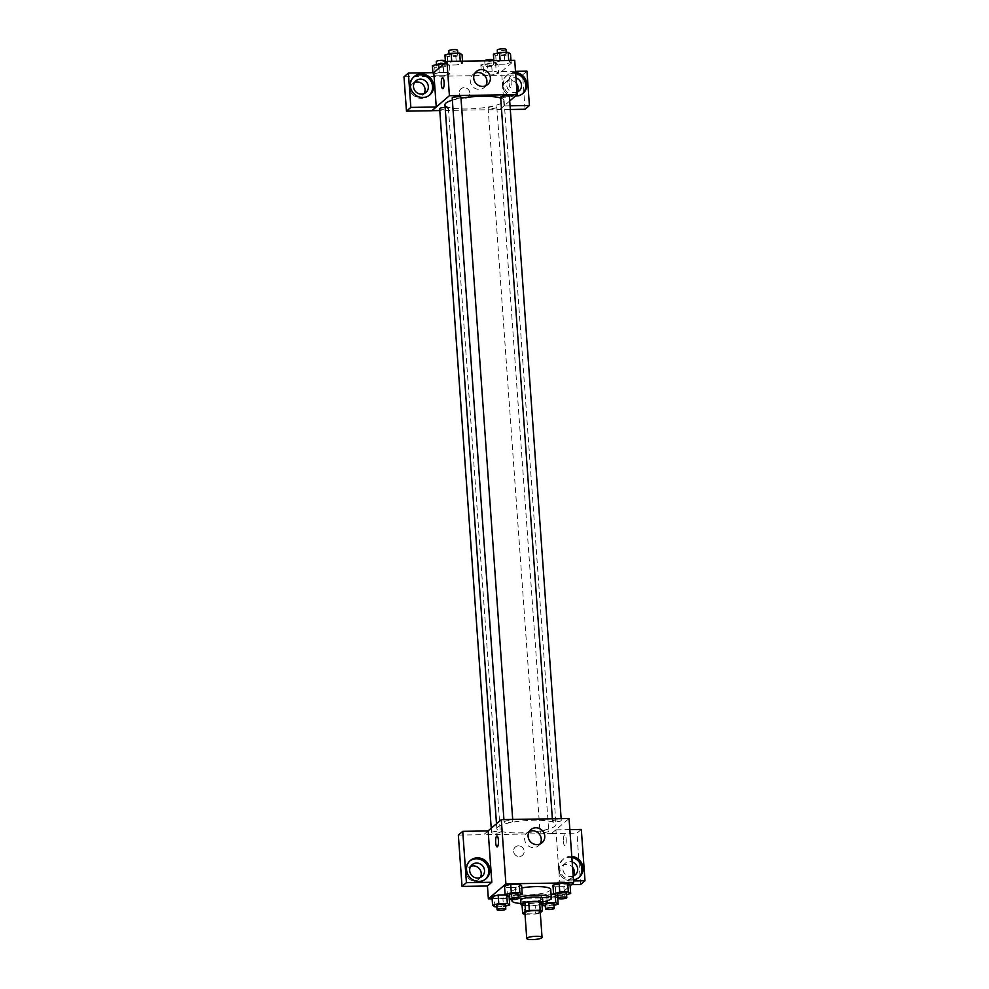 <?xml version="1.0" encoding="UTF-8"?>
<svg xmlns="http://www.w3.org/2000/svg" width="989" height="989" viewBox="0 0 989 989"><rect width="100%" height="100%" fill="white"/><g stroke="black" fill="none" stroke-linecap="round" stroke-linejoin="round"><path stroke-width="0.74" stroke-dasharray="4.95 3.71" d="M540.204 911.685A7.677 1.558 -4.1 0 1 539.957 912.118A7.677 1.558 -4.1 0 1 531.637 913.848A7.677 1.558 -4.1 0 1 524.899 912.785M524.998 914.195L535.791 914.021A10.422 2.114 -4.1 0 0 539.611 913.304L540.278 912.736M524.924 914.195L524.306 905.627L535.173 905.454L535.791 914.021M541.811 902.339L539.005 904.737L539.611 913.304M539.005 904.737A10.422 2.114 -4.1 0 1 535.173 905.454M524.306 905.627A10.422 2.114 -4.1 0 1 522.056 905.009M522.081 905.318A10.966 2.225 175.9 0 0 529.202 906.011A10.966 2.225 175.9 0 0 541.923 903.897M542.565 898.605A10.966 2.225 -4.1 0 1 542.219 899.224A10.966 2.225 -4.1 0 1 528.892 901.733A10.966 2.225 -4.1 0 1 520.696 900.175M542.8 901.919A19.731 3.993 -4.1 0 1 520.931 903.489M512.636 899.644A19.731 3.993 -4.1 0 1 518.285 897.357M550.7 889.408A19.731 3.993 -4.1 0 1 550.069 890.52A19.731 3.993 -4.1 0 1 528.67 894.958A19.731 3.993 -4.1 0 1 511.338 892.226A19.731 3.993 -4.1 0 1 521.784 887.924M492.114 898.803L509.224 898.531M509.57 898.519L556.127 897.777L557.586 896.516M557.92 896.244L570.134 885.798M547.078 900.806L546.608 894.217L551.034 894.155L546.608 894.217L540.414 895.935L542.776 897.505L551.33 897.357L557.524 895.651L551.33 897.357L551.949 905.924L554.05 905.355M555.163 894.081L557.042 895.329L555.163 894.081L554.05 894.105L555.163 894.081L555.225 894.884M506.714 894.86L508.593 896.108L506.714 894.86L505.602 894.884L506.714 894.86L506.776 895.663M494.933 906.851L494.327 898.284L491.966 896.702L494.327 898.284L502.882 898.136L509.075 896.43L502.882 898.136L503.5 906.703L505.602 906.122M507.481 896.121L506.863 887.553L504.501 885.983L506.863 887.553L515.417 887.417L521.623 885.711L515.417 887.417L516.035 895.985L518.149 895.404M555.929 895.342L555.311 886.774L552.95 885.204L555.311 886.774L563.866 886.639L570.072 884.932L563.866 886.639L564.484 895.206L566.598 894.625M488.146 830.933L483.769 834.679L551.528 833.591L555.905 829.845L559.589 881.174L555.2 884.92L556.127 897.777M488.059 830.933L483.757 834.605M497.133 846.918L497.133 846.918A5.477 1.422 -90.9 0 0 498.419 840.267A5.477 1.422 -90.9 0 0 496.96 835.952L496.96 835.952M469.837 860.937A12.066 11.386 49.5 0 0 469.268 861.382A12.066 11.386 49.5 0 0 466.363 874.56A12.066 11.386 49.5 0 0 477.947 882.336A12.066 11.386 49.5 0 0 484.944 879.716A12.066 11.386 49.5 0 0 485.475 879.233M480.221 877.527A7.677 7.244 -130.5 0 1 468.304 878.071A7.677 7.244 -130.5 0 1 470.702 866.389M458.352 835.087L483.769 834.679M529.3 831.39A8.629 8.147 49.5 0 0 533.553 847.585A8.629 8.147 49.5 0 0 540.056 843.976M563.433 841.515A5.477 1.422 -90.9 0 0 564.892 845.83A5.477 1.422 -90.9 0 0 566.227 840.329A5.477 1.422 -90.9 0 0 564.719 834.864A5.477 1.422 -90.9 0 0 563.433 841.515A5.477 1.422 89.1 0 1 564.719 834.864A5.477 1.422 89.1 0 1 566.227 840.329A5.477 1.422 89.1 0 1 564.892 845.83A5.477 1.422 89.1 0 1 563.433 841.515M551.516 833.517L569.058 818.521M573.459 879.814A12.066 11.386 -130.5 0 1 572.223 879.901A12.066 11.386 -130.5 0 1 560.639 872.137A12.066 11.386 -130.5 0 1 563.545 858.947A12.066 11.386 -130.5 0 1 571.778 856.387M559.589 881.174L573.533 880.952M569.862 829.61L555.905 829.845M571.852 857.488A12.066 11.386 49.5 0 0 562.444 859.886A12.066 11.386 49.5 0 0 559.539 873.064A12.066 11.386 49.5 0 0 571.123 880.84A12.066 11.386 49.5 0 0 578.108 878.22A12.066 11.386 49.5 0 0 578.652 877.738M573.187 876.106A7.677 7.244 -130.5 0 1 565.288 863.224A7.677 7.244 -130.5 0 1 572.174 861.926M573.397 876.031A7.677 7.244 -130.5 0 1 561.48 876.575A7.677 7.244 -130.5 0 1 561.999 866.03A7.677 7.244 -130.5 0 1 572.557 867.217M581.322 829.437L576.933 833.183L551.528 833.591M580.617 884.512L576.933 833.183M555.2 884.92L571.469 884.661M518.483 845.842A5.477 5.18 49.5 0 0 514.935 854.558A5.477 5.18 49.5 0 0 523.75 849.378A5.477 5.18 49.5 0 0 518.483 845.842A5.477 5.18 -130.5 0 1 522.427 855.361A5.477 5.18 -130.5 0 1 514.935 854.558A5.477 5.18 -130.5 0 1 518.483 845.842M552.666 820.882A4.389 0.89 -4.1 0 1 557.425 819.893A4.389 0.89 -4.1 0 1 561.282 820.499A4.389 0.89 -4.1 0 1 556.968 821.698A4.389 0.89 -4.1 0 1 552.53 821.13A4.389 0.89 -4.1 0 1 552.666 820.882M491.681 832.379A4.389 0.89 -4.1 0 1 496.441 831.39A4.389 0.89 -4.1 0 1 500.286 831.996A4.389 0.89 -4.1 0 1 500.15 832.244A4.389 0.89 -4.1 0 1 495.39 833.233A4.389 0.89 -4.1 0 1 491.545 832.627A4.389 0.89 -4.1 0 1 491.681 832.379M540.13 831.601A4.389 0.89 -4.1 0 1 544.89 830.612A4.389 0.89 -4.1 0 1 548.734 831.23A4.389 0.89 -4.1 0 1 548.598 831.465A4.389 0.89 -4.1 0 1 543.839 832.454A4.389 0.89 -4.1 0 1 539.994 831.848A4.389 0.89 -4.1 0 1 540.13 831.601M504.217 821.661A4.389 0.89 -4.1 0 1 508.976 820.672A4.389 0.89 -4.1 0 1 512.834 821.278A4.389 0.89 -4.1 0 1 512.698 821.525A4.389 0.89 -4.1 0 1 507.938 822.514A4.389 0.89 -4.1 0 1 504.081 821.908A4.389 0.89 -4.1 0 1 504.217 821.661M497.776 827.027A29.645 6.008 -4.1 0 1 529.931 820.351A29.645 6.008 -4.1 0 1 555.979 824.443A29.645 6.008 -4.1 0 1 555.039 826.112A29.645 6.008 -4.1 0 1 522.884 832.787A29.645 6.008 -4.1 0 1 496.837 828.683A29.645 6.008 -4.1 0 1 497.776 827.027M500.694 98.035A29.645 6.008 -4.1 0 1 504.093 100.507A29.645 6.008 -4.1 0 1 503.141 102.176A29.645 6.008 -4.1 0 1 470.999 108.852A29.645 6.008 -4.1 0 1 444.951 104.747M452.344 100.173A29.645 6.008 -4.1 0 1 460.998 98.208M500.644 97.194A4.389 0.89 175.9 0 0 505.082 97.775A4.389 0.89 175.9 0 0 509.384 96.576M445.137 107.442A4.389 0.89 -4.1 0 1 448.4 108.073A4.389 0.89 -4.1 0 1 448.252 108.308A4.389 0.89 -4.1 0 1 443.505 109.297A4.389 0.89 -4.1 0 1 439.648 108.691M496.701 107.541A4.389 0.89 -4.1 0 1 491.953 108.518A4.389 0.89 -4.1 0 1 488.096 107.912A4.389 0.89 -4.1 0 1 492.411 106.713A4.389 0.89 -4.1 0 1 496.849 107.294A4.389 0.89 -4.1 0 1 496.701 107.541M460.936 97.342A4.389 0.89 -4.1 0 1 460.8 97.59A4.389 0.89 -4.1 0 1 456.04 98.579A4.389 0.89 -4.1 0 1 452.196 97.973M515.504 71.344L501.559 71.567L504.019 105.835L499.63 109.581L439.784 110.545M510.052 105.811L504.019 105.91L509.706 100.977M436.248 106.923L431.872 110.669M469.812 92.904A5.477 5.18 49.5 0 0 460.961 88.825A5.477 5.18 49.5 0 0 460.59 96.353A5.477 5.18 49.5 0 0 469.812 92.904A5.477 5.18 -130.5 0 1 460.59 96.353A5.477 5.18 -130.5 0 1 466.499 88.145A5.477 5.18 -130.5 0 1 469.812 92.904M414.515 82.483A7.677 7.244 49.5 0 0 412.116 94.165A7.677 7.244 49.5 0 0 424.034 93.621M516.357 83.323A7.677 7.244 49.5 0 0 505.812 82.124A7.677 7.244 49.5 0 0 505.292 92.669A7.677 7.244 49.5 0 0 517.198 92.125M525.048 109.247L522.588 74.904L403.994 76.808M510.312 109.482L499.63 109.581M413.649 77.031A12.066 11.386 49.5 0 0 413.081 77.476A12.066 11.386 49.5 0 0 410.175 90.654A12.066 11.386 49.5 0 0 421.759 98.43A12.066 11.386 49.5 0 0 428.756 95.809A12.066 11.386 49.5 0 0 429.288 95.327M517 92.2A7.677 7.244 -130.5 0 1 509.1 79.318A7.677 7.244 -130.5 0 1 515.986 78.02M515.665 73.582A12.066 11.386 49.5 0 0 506.257 75.98A12.066 11.386 49.5 0 0 503.352 89.158A12.066 11.386 49.5 0 0 514.935 96.934A12.066 11.386 49.5 0 0 521.92 94.314A12.066 11.386 49.5 0 0 522.452 93.831M515.529 95.995A12.066 11.386 -130.5 0 1 504.353 87.984A12.066 11.386 -130.5 0 1 507.345 75.053A12.066 11.386 -130.5 0 1 515.59 72.481M526.964 71.159L522.588 74.904M504.019 105.91L499.63 109.655M432.898 72.667L433.009 74.249L435.37 75.819L443.925 75.683L450.131 73.977L447.757 72.407L439.203 72.543L432.997 74.249L435.383 75.819M445.544 63.531L447.918 65.101L456.473 64.965L462.679 63.259L460.293 61.689L451.75 61.825L445.544 63.531L447.906 65.101L456.473 64.965L462.667 63.259L460.305 61.689L451.75 61.825L445.544 63.531L445.483 62.666M493.845 60.663L493.993 62.752L496.354 64.322L504.922 64.186L511.115 62.48L508.754 60.91L500.199 61.046L493.993 62.752L496.367 64.322L504.922 64.186L511.128 62.48L508.742 60.91M498.567 73.198L496.206 71.628L487.651 71.764L481.445 73.47L483.831 75.04L492.374 74.904L498.58 73.198L496.218 71.628L487.651 71.764L481.458 73.47L483.819 75.04L492.374 74.904L498.567 73.198L497.962 64.631L495.6 63.061L487.045 63.197L480.839 64.903L483.201 66.473L491.756 66.337L497.962 64.631M501.559 71.567L514.713 60.329M474.955 73.186A8.629 8.147 49.5 0 0 475.486 88.59A8.629 8.147 49.5 0 0 485.71 85.771M509.088 83.311A5.477 1.422 -90.9 0 0 510.547 87.625A5.477 1.422 -90.9 0 0 511.882 82.124A5.477 1.422 -90.9 0 0 510.373 76.66A5.477 1.422 -90.9 0 0 509.088 83.311A5.477 1.422 89.1 0 1 510.373 76.66A5.477 1.422 89.1 0 1 511.882 82.124A5.477 1.422 89.1 0 1 510.547 87.625A5.477 1.422 89.1 0 1 509.088 83.311M442.788 88.713L442.788 88.713A5.477 1.422 -90.9 0 0 444.073 82.062A5.477 1.422 -90.9 0 0 442.615 77.748L442.615 77.748M493.387 54.185L495.749 55.755L504.303 55.619L510.497 53.913M506.183 53.975A4.389 0.89 -4.1 0 1 501.423 54.964A4.389 0.89 -4.1 0 1 497.566 54.358A4.389 0.89 -4.1 0 1 501.88 53.159A4.389 0.89 -4.1 0 1 506.319 53.74A4.389 0.89 -4.1 0 1 506.183 53.975M495.749 55.755L496.354 64.322M504.303 55.619L504.922 64.186M510.967 60.378L511.115 62.48M508.717 60.416L500.199 61.046L493.993 62.752M506.009 49.45A4.389 0.89 -4.1 0 1 505.874 49.697A4.389 0.89 -4.1 0 1 501.114 50.686A4.389 0.89 -4.1 0 1 497.257 50.08M444.939 54.964L447.3 56.534L455.855 56.398L462.048 54.692M457.734 54.754A4.389 0.89 -4.1 0 1 452.974 55.743A4.389 0.89 -4.1 0 1 449.117 55.137A4.389 0.89 -4.1 0 1 453.432 53.938A4.389 0.89 -4.1 0 1 457.87 54.506A4.389 0.89 -4.1 0 1 457.734 54.754M447.3 56.534L447.906 65.101M455.855 56.398L456.473 64.965M462.518 61.157L462.667 63.259M457.561 50.229A4.389 0.89 -4.1 0 1 457.425 50.476A4.389 0.89 -4.1 0 1 452.665 51.465A4.389 0.89 -4.1 0 1 448.808 50.859M493.635 64.693A4.389 0.89 -4.1 0 1 488.875 65.682A4.389 0.89 -4.1 0 1 485.03 65.076A4.389 0.89 -4.1 0 1 489.332 63.877A4.389 0.89 -4.1 0 1 493.771 64.458A4.389 0.89 -4.1 0 1 493.635 64.693M480.839 64.903L481.458 73.47M483.201 66.473L483.819 75.04M491.756 66.337L492.374 74.904M495.6 63.061L496.218 71.628M487.045 63.197L487.651 71.764M493.474 60.168A4.389 0.89 -4.1 0 1 493.326 60.416A4.389 0.89 -4.1 0 1 488.578 61.405A4.389 0.89 -4.1 0 1 484.721 60.799L485.03 65.076M432.391 65.682L434.752 67.252L443.307 67.116L449.513 65.41L447.152 63.84L444.061 63.889M445.186 65.472A4.389 0.89 -4.1 0 1 440.426 66.461A4.389 0.89 -4.1 0 1 436.582 65.855A4.389 0.89 -4.1 0 1 440.884 64.656A4.389 0.89 -4.1 0 1 445.322 65.237A4.389 0.89 -4.1 0 1 445.186 65.472M434.752 67.252L435.37 75.819L443.925 75.683L450.119 73.977L447.757 72.407L439.203 72.543L433.009 74.249M443.307 67.116L443.925 75.683M449.513 65.41L450.119 73.977M447.152 63.84L447.757 72.407M438.906 68.29L439.203 72.543M445.013 60.947A4.389 0.89 -4.1 0 1 444.877 61.194A4.389 0.89 -4.1 0 1 440.117 62.183A4.389 0.89 -4.1 0 1 436.273 61.578M557.845 895.317L564.484 895.206M566.499 893.327A4.389 0.89 -4.1 0 1 566.363 893.574A4.389 0.89 -4.1 0 1 561.604 894.563A4.389 0.89 -4.1 0 1 557.747 893.957M555.311 886.774L563.866 886.639M509.397 896.096L516.035 895.985M518.051 894.105A4.389 0.89 -4.1 0 1 517.915 894.353A4.389 0.89 -4.1 0 1 513.155 895.342A4.389 0.89 -4.1 0 1 509.298 894.736M506.863 887.553L515.417 887.417M541.947 904.243L541.02 904.502L542.021 905.158M545.31 906.035L551.949 905.924M553.964 904.045A4.389 0.89 -4.1 0 1 553.815 904.292A4.389 0.89 -4.1 0 1 549.068 905.281A4.389 0.89 -4.1 0 1 545.211 904.675M546.608 894.217L540.414 895.935L541.02 904.502M540.414 895.935L542.776 897.505L543.381 906.072M542.776 897.505L551.33 897.357M496.861 906.814L503.5 906.703M505.503 904.824A4.389 0.89 -4.1 0 1 505.367 905.071A4.389 0.89 -4.1 0 1 500.607 906.06A4.389 0.89 -4.1 0 1 496.762 905.454M494.327 898.284L502.882 898.136M511.338 892.226L511.857 899.619M470.368 860.442L469.268 861.382M486.044 878.788L484.944 879.716M478.8 879.196L482.088 876.39M468.835 867.526L472.124 864.72M530.809 829.647L527.347 832.614M542.009 842.764L538.548 845.719M563.545 858.947L562.444 859.886M579.208 877.292L578.108 878.22M571.976 877.7L575.264 874.894M561.999 866.03L565.288 863.224M496.49 823.726L496.837 828.683M504.093 100.507L555.979 824.443M561.282 820.499L561.146 818.657M552.53 821.13L552.369 818.793M491.224 828.226L491.545 832.627M448.4 108.073L500.286 831.996M488.096 107.912L539.994 831.848M496.849 107.294L548.734 831.23M503.92 819.572L504.081 821.908M512.698 819.436L512.834 821.278M422.612 95.29L425.9 92.484M412.636 83.62L415.924 80.814M414.181 76.549L413.081 77.476M429.844 94.882L428.756 95.809M515.788 93.794L519.077 90.988M505.812 82.124L509.1 79.318M507.345 75.053L506.257 75.98M523.02 93.386L521.92 94.314M476.463 71.443L472.989 74.41M487.664 84.56L484.202 87.514M497.479 53.06L497.566 54.358M506.22 52.368L506.319 53.74M449.031 53.839L449.117 55.137M457.771 53.146L457.87 54.506M493.499 60.663L493.771 64.458M436.483 64.557L436.582 65.855M445.161 62.937L445.322 65.237"/><path stroke-width="1.48" d="M541.799 937.819A7.677 1.558 -4.1 0 1 533.479 939.55A7.677 1.558 -4.1 0 1 526.741 938.487A7.677 1.558 -4.1 0 1 534.283 936.385A7.677 1.558 -4.1 0 1 542.046 937.387A7.677 1.558 -4.1 0 1 541.799 937.819M526.741 938.487L524.899 912.785A7.677 1.558 -4.1 0 1 532.441 910.684A7.677 1.558 -4.1 0 1 540.204 911.685L542.046 937.387M522.674 913.576L522.056 905.009L524.875 902.611A10.422 2.114 -4.1 0 1 528.695 901.881L539.561 901.708L540.179 910.276L529.313 910.449A10.422 2.114 -4.1 0 0 525.493 911.178L522.674 913.576A10.422 2.114 -4.1 0 0 524.924 914.195L524.998 914.195M540.278 912.736L542.429 910.906A10.422 2.114 -4.1 0 0 540.179 910.276M539.561 901.708A10.422 2.114 -4.1 0 1 541.811 902.339L542.429 910.906M541.923 903.897A10.966 2.225 175.9 0 0 542.874 902.883A10.966 2.225 175.9 0 0 531.773 901.461A10.966 2.225 175.9 0 0 521.005 904.453A10.966 2.225 175.9 0 0 522.081 905.318M521.005 904.453L520.696 900.175A10.966 2.225 -4.1 0 1 531.476 897.171A10.966 2.225 -4.1 0 1 542.565 898.605L542.874 902.883M528.695 901.881L529.313 910.449M524.875 902.611L525.493 911.178M518.285 897.357A19.731 3.993 -4.1 0 1 539.401 895.169A19.731 3.993 -4.1 0 1 551.318 897.975A19.731 3.993 -4.1 0 1 550.688 899.088A19.731 3.993 -4.1 0 1 542.8 901.919M520.931 903.489A19.731 3.993 -4.1 0 1 511.943 900.794A19.731 3.993 -4.1 0 1 512.636 899.644M521.784 887.924A19.731 3.993 -4.1 0 1 550.7 889.408L551.318 897.975M570.134 885.798L573.669 882.781L505.911 883.869L488.368 898.865L492.114 898.803M554.05 894.105L551.034 894.155L554.05 894.105M557.524 895.651L558.142 904.218L555.781 902.648L547.226 902.784L541.947 904.243M509.075 896.43L509.694 904.997L507.332 903.427L498.777 903.563L492.571 905.269L494.933 906.851L496.861 906.814M498.777 903.563L498.159 894.996L505.602 894.884L498.159 894.996L491.966 896.702L492.571 905.269M518.149 895.404L522.229 894.279L521.623 885.711L519.262 884.141L510.707 884.277L504.501 885.983L505.119 894.551L507.481 896.121L509.397 896.096M566.598 894.625L570.678 893.5L570.072 884.932L567.711 883.362L559.156 883.498L552.95 885.204L553.568 893.772L555.929 895.342L557.845 895.317M498.419 840.267A5.477 1.422 89.1 0 1 497.133 846.918A5.477 1.422 89.1 0 1 495.625 841.454A5.477 1.422 89.1 0 1 496.96 835.952A5.477 1.422 89.1 0 1 498.419 840.267M491.83 882.262L466.412 882.67L462.741 831.341L488.146 830.933L491.83 882.262L487.441 886.008L488.368 898.865M573.669 882.781L569.058 818.521L501.299 819.609L505.911 883.869M501.299 819.609L488.059 830.933M496.96 835.952A5.477 1.422 -90.9 0 0 495.625 841.454A5.477 1.422 -90.9 0 0 497.133 846.918M479.047 881.397A12.066 11.386 -130.5 0 1 467.463 873.633A12.066 11.386 -130.5 0 1 470.368 860.442A12.066 11.386 -130.5 0 1 486.86 862.21A12.066 11.386 -130.5 0 1 486.044 878.788A12.066 11.386 -130.5 0 1 479.047 881.397M485.475 879.233A12.066 11.386 49.5 0 0 485.76 863.15A12.066 11.386 49.5 0 0 469.837 860.937M469.688 870.666A7.677 7.244 -130.5 0 1 479.875 863.768A7.677 7.244 -130.5 0 1 482.088 876.39A7.677 7.244 -130.5 0 1 469.688 870.666M470.702 866.389A7.677 7.244 -130.5 0 1 480.221 877.527M462.741 831.341L458.352 835.087L462.036 886.416L466.412 882.67M487.441 886.008L462.036 886.416M537.015 844.631A8.629 8.147 -130.5 0 1 530.809 829.647A8.629 8.147 -130.5 0 1 542.602 830.908A8.629 8.147 -130.5 0 1 537.015 844.631M540.056 843.976A8.629 8.147 49.5 0 0 529.3 831.39M571.778 856.387A12.066 11.386 -130.5 0 1 582.336 864.707A12.066 11.386 -130.5 0 1 579.208 877.292A12.066 11.386 -130.5 0 1 573.459 879.814M573.533 880.952L585.006 880.766L581.322 829.437L569.862 829.61M578.652 877.738A12.066 11.386 49.5 0 0 581.322 865.857A12.066 11.386 49.5 0 0 571.852 857.488M572.174 861.926A7.677 7.244 -130.5 0 1 573.187 876.106M572.557 867.217A7.677 7.244 -130.5 0 1 573.397 876.031M585.006 880.766L580.617 884.512L571.469 884.661M496.49 823.726L444.951 104.747A29.645 6.008 -4.1 0 1 452.344 100.173M460.998 98.208A29.645 6.008 -4.1 0 1 500.694 98.035M561.146 818.657L509.384 96.576A4.389 0.89 175.9 0 0 505.54 95.97A4.389 0.89 175.9 0 0 500.78 96.947A4.389 0.89 175.9 0 0 500.644 97.194L552.369 818.793M491.224 828.226L439.648 108.691A4.389 0.89 -4.1 0 1 445.137 107.442M503.92 819.572L452.196 97.973A4.389 0.89 -4.1 0 1 456.498 96.774A4.389 0.89 -4.1 0 1 460.936 97.342L512.698 819.436M439.784 110.545L431.958 110.669M509.706 100.977L517.173 94.598L449.414 95.686L436.26 106.997L410.843 107.405L408.383 73.062L433.8 72.654L436.248 106.923M424.034 93.621A7.677 7.244 49.5 0 0 414.515 82.483M517.198 92.125A7.677 7.244 49.5 0 0 516.357 83.323M436.26 106.997L431.872 110.743L406.467 111.151L403.994 76.808L408.383 73.062M510.052 105.811L529.424 105.502L525.048 109.247L510.312 109.482M428.324 86.525A7.677 7.244 -130.5 0 1 418.149 93.436A7.677 7.244 -130.5 0 1 415.924 80.814A7.677 7.244 -130.5 0 1 428.324 86.525M429.288 95.327A12.066 11.386 49.5 0 0 429.572 79.244A12.066 11.386 49.5 0 0 413.649 77.031M422.859 97.491A12.066 11.386 -130.5 0 1 411.276 89.727A12.066 11.386 -130.5 0 1 414.181 76.549A12.066 11.386 -130.5 0 1 430.672 78.316A12.066 11.386 -130.5 0 1 429.844 94.882A12.066 11.386 -130.5 0 1 422.859 97.491M515.986 78.02A7.677 7.244 -130.5 0 1 517 92.2M522.452 93.831A12.066 11.386 49.5 0 0 525.122 81.951A12.066 11.386 49.5 0 0 515.665 73.582M515.59 72.481A12.066 11.386 -130.5 0 1 526.148 80.801A12.066 11.386 -130.5 0 1 523.02 93.386A12.066 11.386 -130.5 0 1 516.023 95.995A12.066 11.386 -130.5 0 1 515.529 95.995M529.424 105.502L526.964 71.159L515.504 71.344M410.843 107.405L406.467 111.151M517.173 94.598L514.713 60.329L446.954 61.417L433.8 72.654M473.731 78.131A8.629 8.147 -130.5 0 1 488.257 72.716A8.629 8.147 -130.5 0 1 478.948 85.635A8.629 8.147 -130.5 0 1 473.731 78.131M446.954 61.417L449.414 95.686M485.71 85.771A8.629 8.147 49.5 0 0 474.955 73.186M444.073 82.062A5.477 1.422 89.1 0 1 442.788 88.713A5.477 1.422 89.1 0 1 441.279 83.249A5.477 1.422 89.1 0 1 442.615 77.748A5.477 1.422 89.1 0 1 444.073 82.062M442.615 77.748A5.477 1.422 -90.9 0 0 441.279 83.249A5.477 1.422 -90.9 0 0 442.788 88.713M510.967 60.378L510.497 53.913L508.136 52.343L499.581 52.479L493.387 54.185L493.845 60.663M508.136 52.343L508.717 60.416M499.581 52.479L500.162 60.552M497.479 53.06L497.257 50.08A4.389 0.89 -4.1 0 1 501.571 48.881A4.389 0.89 -4.1 0 1 506.009 49.45L506.22 52.368M462.518 61.157L462.048 54.692L459.687 53.122L451.132 53.258L444.939 54.964L445.483 62.666M459.687 53.122L460.268 61.194M451.132 53.258L451.713 61.33M449.031 53.839L448.808 50.859A4.389 0.89 -4.1 0 1 453.123 49.66A4.389 0.89 -4.1 0 1 457.561 50.229L457.771 53.146M484.721 60.799L484.721 60.799A4.389 0.89 -4.1 0 1 489.036 59.6A4.389 0.89 -4.1 0 1 493.474 60.168L493.499 60.663M444.061 63.889L438.597 63.976L432.391 65.682L432.898 72.667M438.597 63.976L438.906 68.29M436.483 64.557L436.273 61.578A4.389 0.89 -4.1 0 1 440.587 60.378A4.389 0.89 -4.1 0 1 445.013 60.947L445.161 62.937M570.678 893.5L568.329 891.93L559.762 892.066L553.568 893.772M558.056 898.235L557.747 893.957A4.389 0.89 -4.1 0 1 562.061 892.758A4.389 0.89 -4.1 0 1 566.499 893.327L566.808 897.604A4.389 0.89 -4.1 0 1 566.672 897.851A4.389 0.89 -4.1 0 1 561.913 898.84A4.389 0.89 -4.1 0 1 558.056 898.235A4.389 0.89 -4.1 0 1 562.37 897.035A4.389 0.89 -4.1 0 1 566.808 897.604M570.072 884.932L567.711 883.362L568.329 891.93M567.711 883.362L559.156 883.498L559.762 892.066M559.156 883.498L552.95 885.204M522.229 894.279L519.868 892.708L511.313 892.844L505.119 894.551M509.607 899.013L509.298 894.736A4.389 0.89 -4.1 0 1 513.612 893.537A4.389 0.89 -4.1 0 1 518.051 894.105L518.36 898.383A4.389 0.89 -4.1 0 1 518.224 898.63A4.389 0.89 -4.1 0 1 513.464 899.619A4.389 0.89 -4.1 0 1 509.607 899.013A4.389 0.89 -4.1 0 1 513.921 897.814A4.389 0.89 -4.1 0 1 518.36 898.383M521.623 885.711L519.262 884.141L519.868 892.708M519.262 884.141L510.707 884.277L511.313 892.844M510.707 884.277L504.501 885.983M542.021 905.158L545.31 906.035M554.05 905.355L558.142 904.218M545.52 908.953L545.211 904.675A4.389 0.89 -4.1 0 1 549.525 903.476A4.389 0.89 -4.1 0 1 553.964 904.045L554.26 908.335A4.389 0.89 -4.1 0 1 554.124 908.57A4.389 0.89 -4.1 0 1 549.365 909.559A4.389 0.89 -4.1 0 1 545.52 908.953A4.389 0.89 -4.1 0 1 549.822 907.754A4.389 0.89 -4.1 0 1 554.26 908.335M555.225 894.884L555.781 902.648M547.078 900.806L547.226 902.784M505.602 906.122L509.694 904.997M497.071 909.732L496.762 905.454A4.389 0.89 -4.1 0 1 501.077 904.255A4.389 0.89 -4.1 0 1 505.503 904.824L505.812 909.101A4.389 0.89 -4.1 0 1 505.676 909.348A4.389 0.89 -4.1 0 1 500.916 910.337A4.389 0.89 -4.1 0 1 497.071 909.732A4.389 0.89 -4.1 0 1 501.374 908.532A4.389 0.89 -4.1 0 1 505.812 909.101M506.776 895.663L507.332 903.427M498.159 894.996L491.966 896.702M511.857 899.619L511.943 900.794"/></g></svg>

